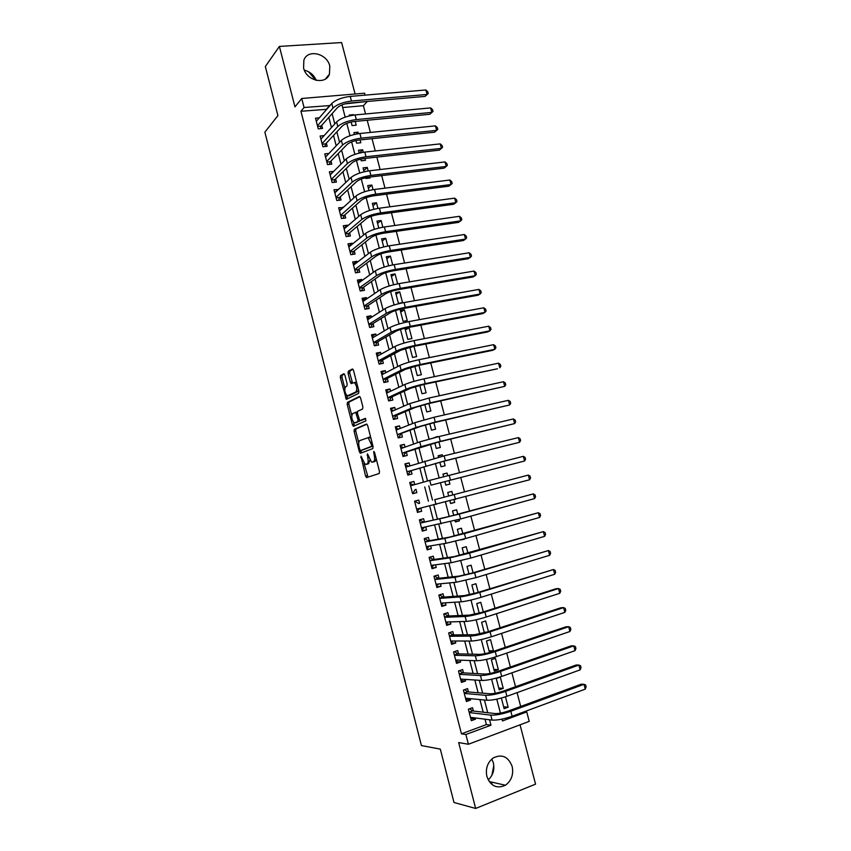 <?xml version="1.0" encoding="UTF-8"?>
<svg xmlns="http://www.w3.org/2000/svg" width="851" height="851" viewBox="0 0 851 851"><rect width="100%" height="100%" fill="white"/><g stroke="black" fill="none" stroke-linecap="round" stroke-linejoin="round"><path stroke-width="1.28" d="M360.973 456.168L365.547 476.039L366.664 477.56L379.216 473.496L379.472 471.475L374.589 452.487L373.77 451.413L374.227 455.296C374.983 458.806 374.717 460.976 373.44 461.795L371.483 462.072L367.483 453.838L367.749 457.647C368.483 461.114 368.238 463.252 366.994 464.05L365.1 464.327L360.973 456.168M303.594 68.006C306.349 80.877 325.752 85.323 329.454 74.101L329.805 66.123C327.092 53.262 307.466 48.73 303.85 60.304L303.594 68.006M488.197 779.91C493.048 775.378 494.761 769.676 493.335 762.804L491.835 759.028M486.868 776.42C490.633 786.143 496.824 789.079 505.43 785.228C511.462 780.75 513.706 774.495 512.164 766.474C508.27 756.55 501.941 753.731 493.165 757.996C487.463 762.507 485.368 768.655 486.868 776.42M344.9 375.121L343.804 373.749L340.549 375.557L340.347 377.631L346.346 399.353L358.622 393.375L358.856 391.258L353.495 370.376L352.367 368.994L348.293 371.249L348.08 373.366L350.346 382.195L351.144 383.588L354.346 382.567C356.931 385.801 357.452 388.928 355.909 391.949L347.219 395.896C344.698 392.736 344.176 389.662 345.655 386.662L346.942 385.982L347.144 383.897L344.9 375.121M326.731 109.311L300.935 111.279L304.052 107.492L301.733 98.493L364.568 93.206L365.079 95.152M524.471 711.67L526.748 711.915L529.226 721.371L468.401 744.253L458.678 742.572L475.645 808.45L453.987 802.493L440.318 749.125L421.426 745.561L264.863 132.171L277.915 115.598L265.342 66.538L279.394 46.422L294.967 106.886L301.733 98.493M468.401 744.253L465.891 734.519L490.963 725.212L489.548 719.776M300.935 111.279L461.455 733.817L465.891 734.519M354.314 429.298L354.09 431.319L359.335 451.785L360.452 453.264L372.812 448.605L373.068 446.552L367.664 425.532L366.504 424.053L354.314 429.298L355.952 428.936L355.729 430.946L358.76 442.765M352.431 424.83L347.208 404.438L347.421 402.385L359.42 396.47L360.558 397.906L362.866 406.863L362.632 408.959L357.654 411.278L357.431 413.341L359.771 420.649L365.281 418.362L365.919 420.851L353.537 426.266L352.431 424.83L354.069 424.458L353.516 422.287M355.08 94.004L341.623 42.55L279.394 46.422M475.645 808.45L535.556 784.143L520.046 724.829M353.59 115.108L352.963 115.193M351.133 122.033L352.059 125.576L356.218 125.171L355.229 121.406M358.441 133.681L358.048 132.192L356.25 134.054M355.963 140.553L356.643 143.181L360.803 142.745L360.058 139.915M363.292 152.297L362.643 149.787L359.292 153.084M360.803 159.126L361.25 160.818L365.398 160.35L364.909 158.467M368.175 170.966L367.238 167.402L363.813 170.636M365.664 177.742L365.856 178.497L370.004 177.997L369.76 177.051M373.057 189.677L371.855 185.071L368.387 188.177M377.95 208.421L376.472 202.772L372.972 205.761M382.854 227.217L381.11 220.515L377.567 223.387M387.769 246.056L385.748 238.291L382.173 241.046M392.705 264.938L390.396 256.108L386.79 258.747M397.64 283.862L395.066 273.969L391.417 276.49M399.736 291.872L395.609 292.574L398.417 303.35L402.544 302.626L399.736 291.872L396.055 294.265M404.416 309.807L400.3 310.541L403.119 321.348L407.235 320.593L404.416 309.807L400.704 312.083M409.108 327.784L404.991 328.55L407.82 339.379L411.927 338.592L409.108 327.784L405.353 329.943M412.139 346.708L410.022 347.836M409.863 347.229L412.533 357.452L416.639 356.633L413.958 346.336M414.831 366.281L417.256 375.568L421.362 374.717L418.926 365.366M419.82 385.375L421.99 393.726L426.096 392.832L423.904 384.439M424.809 404.523L426.734 411.916L430.84 411.001L428.893 403.555M429.808 423.702L431.489 430.159L435.584 429.202L433.893 422.724M437.488 436.499L433.51 437.914L437.595 436.893M434.829 442.945L436.265 448.434L440.35 447.445L438.914 441.935M442.648 456.221L442.254 454.753L438.244 456.04M439.85 462.221L441.041 466.752L445.126 465.731L443.935 461.189M447.7 475.603L447.041 473.06L442.988 474.22M444.892 481.538L445.828 485.113L449.913 484.059L448.977 480.485M454.04 499.888L454.7 502.42L450.594 503.388M452.764 494.995L451.828 491.399L447.743 492.474L448.679 496.069M459.125 519.376L459.508 520.833L455.359 521.663M457.827 514.376L456.625 509.781L452.551 510.887L453.743 515.472M464.231 538.896L460.359 539.949M462.891 533.8L461.433 528.205L457.359 529.343L458.817 534.917M467.976 553.267L466.252 546.672L462.189 547.842L463.901 554.416M473.071 572.787L471.092 565.181L467.018 566.394L468.997 573.957M478.177 592.349L475.932 583.733L471.869 584.977L474.103 593.551M483.304 611.965L480.783 602.317L476.73 603.604L479.23 613.177M486.708 632.176L484.187 632.208M488.431 631.623L485.644 620.953L481.602 622.272L484.357 632.867M493.452 650.855L489.41 652.228L486.474 640.984L490.527 639.633L493.452 650.855L489.038 650.781M498.346 669.599L494.303 671.003L491.367 659.727L495.41 658.344L498.346 669.599L493.888 669.397M503.249 688.385L499.218 689.831L496.271 678.524L500.314 677.109L503.249 688.385L498.75 688.044M473.39 711.042L472.518 707.702L468.369 709.202L471.337 720.701L475.496 719.18L475.177 717.936M468.444 691.948L467.582 688.608L463.423 690.065L466.391 701.543L470.539 700.054L470.178 698.639M463.508 672.886L462.646 669.556L458.487 670.982L461.444 682.428L465.603 680.981L465.189 679.396M458.583 653.876L457.721 650.558L453.562 651.94L456.508 663.365L460.678 661.95L460.221 660.185M453.679 634.91L452.817 631.591L448.647 632.942L451.594 644.335L455.764 642.962L455.253 641.016M448.775 615.986L447.913 612.677L443.743 613.986L446.679 625.357L450.86 624.017L450.307 621.9M443.882 597.104L443.031 593.796L438.85 595.083L441.786 606.423L445.967 605.125L445.371 602.827M439.01 578.265L438.159 574.968L433.967 576.212L436.893 587.53L441.084 586.265L440.435 583.797M434.138 559.469L433.287 556.182L429.106 557.384L432.021 568.681L436.212 567.447L435.521 564.809M429.287 540.715L428.436 537.438L424.245 538.609L427.159 549.874L431.351 548.672L430.617 545.863M424.436 522.003L423.596 518.727L419.394 519.865L422.309 531.109L426.5 529.95L425.723 526.96M419.607 503.335L418.766 500.069L414.565 501.175L417.458 512.387L421.66 511.26L420.841 508.111M414.756 484.602L413.937 481.453L409.735 482.517L412.629 493.708L416.83 492.623L415.99 489.357M409.895 465.837L409.129 462.88L404.927 463.912L407.81 475.071L412.012 474.018L411.171 470.763M405.055 447.126L404.331 444.339L400.119 445.339L403.002 456.476L407.214 455.455L406.374 452.211M368.238 437.712L369.547 437.18M400.215 428.447L399.545 425.851L395.332 426.808L398.204 437.925L402.417 436.946L401.576 433.702M395.396 409.82L394.768 407.406L390.545 408.331L393.417 419.415L397.63 418.469L396.8 415.235M390.588 391.237L390.003 388.992L385.78 389.886L388.641 400.949L389.535 400.523L388.588 400.725M385.78 372.685L385.248 370.621L381.025 371.483L383.875 382.524L388.099 381.642L387.269 378.429M380.993 354.186L380.503 352.303L376.27 353.122L379.12 364.132L383.344 363.292L382.514 360.079M376.206 335.72L375.77 334.017L371.536 334.805L374.376 345.793L378.61 344.985L377.78 341.783M371.44 317.306L371.047 315.774L366.802 316.529L369.642 327.497L373.876 326.72L373.046 323.518M366.685 298.924L366.334 297.573L362.09 298.297L364.919 309.232L369.164 308.488L368.334 305.307M361.93 280.585L361.632 279.415L357.388 280.107L360.207 291.01L364.451 290.308L363.632 287.127M357.197 262.289L356.941 261.289L352.686 261.948L355.505 272.831L359.75 272.16L358.931 268.99M352.474 244.035L352.261 243.216L348.006 243.833L350.814 254.694L355.069 254.055L354.25 250.885M347.761 225.823L347.591 225.175L343.325 225.76L346.134 236.599L350.389 235.993L349.57 232.834M343.049 207.655L338.666 207.729L341.464 218.547L345.719 217.962L344.91 214.814M338.358 189.528L334.017 189.741L336.805 200.528L341.07 199.985L340.251 196.836M333.677 171.434L329.369 171.785L332.156 182.55L336.422 182.04L335.602 178.901M328.975 153.425L324.742 153.882L327.518 164.615L331.784 164.137L330.975 161.009M324.135 135.607L320.114 136.011L322.891 146.723L327.156 146.276L326.348 143.149M461.455 733.817L486.389 724.584L484.985 719.191M483.177 712.181L479.9 699.586M478.134 692.778L474.826 680.023M473.113 673.418L469.763 660.504M468.103 654.1L464.71 641.037M463.093 634.825L459.668 621.602M458.104 615.592L454.636 602.231M453.126 596.413L449.626 582.892M448.169 577.276L444.616 563.607M443.211 558.182L439.627 544.363M438.265 539.13L434.638 525.163M433.329 520.121L429.67 506.015M428.415 501.165L424.734 486.963M423.479 482.134L419.83 468.082M418.532 463.082L414.937 449.243M413.597 444.073L410.065 430.446M408.682 425.106L405.193 411.682M403.768 406.182L400.342 392.971M398.874 387.311L395.492 374.302M393.981 368.472L390.662 355.675M389.109 349.687L385.843 337.092M384.248 330.943L381.025 318.551M379.386 312.232L376.227 300.052M374.546 293.574L371.44 281.596M369.717 274.958L366.664 263.182M364.898 256.385L361.898 244.811M360.09 237.855L357.133 226.472M355.293 219.367L352.388 208.187M350.506 200.921L347.655 189.943M345.729 182.508L342.932 171.732M340.964 164.147L338.219 153.563M336.209 145.829L333.518 135.437M331.465 127.554L328.826 117.353M388.641 400.949L392.864 400.034L392.024 396.811M319.327 117.821L315.498 118.172L318.263 128.873L322.54 128.448L321.742 125.342M520.695 706.458L517.078 692.64M515.525 686.714L511.898 672.843M510.377 667.024L506.728 653.089M505.228 647.377L501.569 633.389M500.101 627.783L496.42 613.731M494.974 608.231L491.282 594.115M489.868 588.732L486.155 574.553M484.772 569.266L481.049 555.043M479.687 549.852L475.954 535.566M474.624 530.492L470.869 516.142M469.561 511.164L465.795 496.761M464.518 491.889L460.742 477.464M459.466 472.603L455.71 458.264M454.413 453.328L450.7 439.116M449.381 434.095L445.69 420.011M444.36 414.916L440.701 400.949M439.35 395.768L435.723 381.929M434.35 376.674L430.755 362.951M429.361 357.622L425.798 344.027M424.383 338.613L420.851 325.135M419.415 319.657L415.916 306.296M414.458 300.733L411.001 287.5M409.522 281.862L406.087 268.746M404.587 263.033L401.183 250.034M399.672 244.248L396.3 231.366M394.768 225.504L391.428 212.739M389.864 206.804L386.556 194.166M384.982 188.145L381.705 175.625M380.11 169.54L376.865 157.127M375.248 150.967L372.025 138.67M370.398 132.437L367.207 120.268M365.558 113.96L363.398 105.694L342.676 107.545M501.367 698.054L504.132 708.692L508.164 707.213L505.451 696.82M464.327 539.279L460.146 540.002M459.508 520.833L455.434 521.961L455.04 520.461M454.7 502.42L450.626 503.515L449.956 500.962M447.041 473.06L442.956 474.092L443.616 476.656M442.254 454.753L438.169 455.753L438.563 457.264M395.066 273.969L390.939 274.639L393.577 284.766M390.396 256.108L386.269 256.747L388.63 265.82M385.748 238.291L381.61 238.897L383.705 246.928M381.11 220.515L376.972 221.09L378.791 228.068M376.472 202.772L372.334 203.315L373.887 209.261M371.855 185.071L367.706 185.582L368.983 190.496M367.238 167.402L363.09 167.892L364.1 171.774M362.643 149.787L358.484 150.233L359.239 153.095M358.048 132.192L353.888 132.618L354.378 134.458M353.463 114.651L349.304 115.034L349.527 115.864M366.749 101.514L344.878 103.907M363.398 105.694L366.866 101.971M330.007 105.556L304.052 107.492M487.719 712.712L484.421 700.022M482.634 693.161L479.304 680.311M477.571 673.652L474.188 660.653M472.518 654.196L469.103 641.037M467.476 634.782L464.018 621.475M462.444 615.411L458.944 601.955M457.423 596.094L453.891 582.478M452.413 576.818L448.839 563.054M447.424 557.586L443.807 543.661M442.435 538.396L438.786 524.333M437.467 519.248L433.776 505.037M432.499 500.154L428.787 485.857M427.521 480.985L423.851 466.837M422.543 461.795L418.915 447.86M417.564 442.648L414.001 428.925M412.607 423.553L409.097 410.033M407.661 404.502L404.204 391.194M402.714 385.482L399.321 372.387M397.789 366.515L394.449 353.633M392.875 347.602L389.588 334.922M387.971 328.72L384.737 316.242M383.078 309.881L379.897 297.616M378.195 291.095L375.068 279.032M373.334 272.341L370.249 260.491M368.472 253.641L365.441 241.982M363.622 234.982L360.654 223.526M358.792 216.367L355.867 205.112M353.963 197.794L351.091 186.731M349.155 179.263L346.325 168.402M344.347 160.765L341.581 150.116M339.56 142.319L336.836 131.862M334.773 123.916L332.113 113.651M502.005 719.127L502.473 720.935L526.748 711.915M341.985 104.886L345.176 117.14M346.793 123.363L350.016 135.724M351.623 141.883L354.867 154.35M356.463 160.445L359.739 173.03M361.303 179.05L364.611 191.741M366.164 197.698L369.504 210.505M371.036 216.388L374.397 229.313M375.919 235.121L379.312 248.162M380.801 253.906L384.226 267.054M385.705 272.724L389.162 285.989M390.62 291.595L394.109 304.966M395.555 310.509L399.066 323.997M400.491 329.454L404.034 343.07M405.438 348.463L409.012 362.186M410.405 367.504L414.001 381.344M415.373 386.588L419.011 400.544M420.362 405.725L424.021 419.798M425.351 424.904L429.053 439.095M430.361 444.126L434.095 458.444M435.382 463.401L439.137 477.826M440.414 482.708L444.201 497.229M445.477 502.133L449.254 516.621M450.551 521.62L454.317 536.066M455.636 541.162L459.391 555.554M460.742 560.745L464.476 575.085M465.859 580.382L469.582 594.668M470.986 600.061L474.688 614.294M476.124 619.783L479.815 633.963M481.272 639.558L484.953 653.685M486.442 659.376L490.102 673.449M491.612 679.247L495.271 693.267M496.803 699.16L500.441 713.127M486.389 724.584L490.963 725.212M326.646 108.981L329.922 105.216M508.164 707.213L503.632 706.745M475.496 719.18L470.794 718.574M470.539 700.054L465.88 699.596M465.603 680.981L460.987 680.672M460.678 661.95L456.104 661.791M455.764 642.962L451.232 642.941M450.86 624.017L446.371 624.145M445.967 605.125L441.52 605.391M441.084 586.265L436.68 586.679M436.212 567.447L431.851 568M431.351 548.672L427.032 549.374M426.5 529.95L422.224 530.79M421.66 511.26L417.426 512.238M413.937 481.453L409.778 482.655M409.129 462.88L405.002 464.22M404.331 444.339L400.247 445.828M399.545 425.851L395.502 427.468M394.768 407.406L390.769 409.161M390.003 388.992L386.035 390.886M385.248 370.621L381.322 372.664M380.503 352.303L376.621 354.473M375.77 334.017L371.919 336.315M371.047 315.774L367.238 318.21M366.334 297.573L362.569 300.148M361.632 279.415L357.909 282.117M356.941 261.289L353.25 264.129M352.261 243.216L348.612 246.184M347.591 225.175L343.974 228.27M342.932 207.176L339.358 210.399M338.272 189.209L334.741 192.571M333.635 171.296L330.145 174.785M493.814 765.506L491.867 775.357M308.498 71.707L315.764 80.217M304.328 70.176C309.892 71.569 313.87 74.962 316.242 80.334M493.059 782.431L490.676 783.377M367.43 464.061L365.962 464.412M369.823 460.189L368.632 463.657L367.611 464.018M373.855 461.806L372.387 462.167M376.28 459.072L375.1 461.391L374.046 461.763M364.037 463.348L368.026 477.113M366.983 424.192L355.952 428.936M360.739 450.509L361.707 452.785M359.782 449.509L360.558 450.551L371.398 446.403L371.579 444.967L368.175 437.68L359.856 440.563C358.633 441.424 358.399 443.573 359.133 446.988L359.782 449.509M362.154 450.179L360.558 450.551M372.94 446.062L362.196 450.158M370.94 438.308L368.887 437.212M351.729 415.32L348.846 404.076L347.208 404.438M359.973 396.672L349.059 402.034L348.846 404.076M361.611 420.33L365.696 418.543M352.601 413.629C351.091 416.575 351.623 419.66 354.207 422.873L357.771 421.692L357.994 419.639L355.675 412.352L352.601 413.629M356.324 422.628L354.984 422.926M359.76 420.649L356.622 422.564M355.675 412.352L357.314 411.99L355.495 412.31M354.069 424.458L354.718 425.755M349.282 395.672L348.027 395.928M358.473 389.79L357.569 391.598L349.676 395.587M356.665 382.759L354.495 382.535M352.974 369.249L349.963 370.919L349.74 373.036L352.548 383.024M346.634 395.417L347.751 398.811M344.4 374.004L342.187 375.227L341.996 377.301L344.815 388.322M471.848 717.521L470.667 718.095M585.254 689.129L583.977 684.31L585.626 684.949L586.137 686.863L585.254 689.129L512.121 716.255C503.888 719.074 497.207 720.35 492.059 720.095L470.475 717.34M469.72 708.713L472.496 710.947L495.027 713.563C498.452 713.712 502.898 712.851 508.366 710.989L581.329 684.151L583.977 684.31L510.823 711.266C502.59 714.074 495.899 715.361 490.761 715.127L469.231 712.553M472.496 710.947L469.135 712.159M467.093 698.341L465.752 699.086M580.137 669.875L578.861 665.067L580.52 665.737L581.031 667.663L580.137 669.875L506.909 696.309C498.675 699.075 492.006 700.394 486.9 700.256L465.518 698.192M464.689 689.629L467.55 691.874L489.878 693.778C493.282 693.842 497.718 692.959 503.175 691.14L576.233 664.982L578.861 665.067L505.611 691.331C497.378 694.086 490.708 695.405 485.613 695.31L464.284 693.416M467.55 691.874L464.189 693.054M462.338 679.204L460.848 680.119M575.021 650.664L573.744 645.877L575.414 646.579L575.925 648.494L575.021 650.664L501.718 676.417C493.484 679.119 486.825 680.47 481.762 680.47L460.582 679.087M459.657 670.577L462.625 672.843L484.751 674.045C488.123 674.024 492.538 673.12 498.005 671.333L571.149 645.856L573.744 645.877L500.42 671.45C492.186 674.141 485.527 675.503 480.475 675.534L459.349 674.322M462.625 672.843L459.263 674.003M457.593 660.099L455.955 661.195M569.925 631.506L568.659 626.719L570.33 627.464L570.84 629.378L569.925 631.506L496.537 656.568C488.293 659.217 481.655 660.61 476.634 660.738L455.647 660.025M454.636 651.579L457.71 653.855L479.624 654.366C482.974 654.249 487.378 653.323 492.857 651.568L566.075 626.772L568.659 626.719L495.239 651.611C486.995 654.249 480.368 655.642 475.347 655.802L454.423 655.27M457.71 653.855L454.349 654.983M452.86 641.016L451.062 642.314M564.841 612.39L563.575 607.614L565.255 608.391L565.766 610.295L564.841 612.39L491.367 636.771C483.113 639.367 476.496 640.782 471.507 641.037L450.732 641.016M449.626 632.623L452.806 634.92L474.518 634.718L487.708 631.857L561.011 607.731L563.575 607.614L490.07 631.825C481.826 634.41 475.209 635.835 470.231 636.122L449.498 636.271M452.806 634.92L449.434 636.016M444.371 613.794L443.765 614.071M448.126 621.964L446.19 623.475M559.767 593.307L558.501 588.552L560.192 589.371L560.703 591.264L559.767 593.307L486.208 617.018C477.954 619.549 471.358 621.017 466.401 621.4L445.828 622.038M444.701 613.773L447.924 616.018L469.412 615.124L482.57 612.199L555.958 588.743L558.501 588.552L484.921 612.092C476.666 614.613 470.071 616.081 465.135 616.496L444.594 617.305M447.924 616.018L444.541 617.092M438.85 595.094L439.85 595.009L438.903 595.296M443.403 602.955L441.329 604.678M554.703 574.276L553.437 569.532L555.139 570.383L555.65 572.276L554.703 574.276L481.06 597.317C472.805 599.795 466.22 601.285 461.316 601.795L440.924 603.114M439.85 595.009L443.041 597.168L464.327 595.583L477.454 592.583L553.437 569.532L479.773 592.402C471.518 594.86 464.944 596.36 460.04 596.902L439.701 598.391M443.041 597.168L439.659 598.2M434.021 576.404L434.999 576.287L434.063 576.574M438.69 583.967L436.489 585.924M549.65 555.288L548.395 550.554L550.108 551.448L550.608 553.331L549.65 555.288L475.922 577.659L456.232 582.244L436.042 584.222M434.999 576.287L438.169 578.35L459.253 576.074L472.348 573.01L548.395 550.554L474.645 572.755L454.966 577.372L434.818 579.51M438.169 578.35L434.787 579.361M429.191 557.756L430.17 557.607L429.234 557.884M433.989 565.011L431.648 567.223M544.619 536.353L543.353 531.62L545.076 532.545L545.576 534.439L544.619 536.353L470.805 558.054L451.158 562.745L431.17 565.383M430.17 557.607L433.308 559.586L454.189 556.618L543.353 531.62L469.529 553.15L449.892 557.873L429.957 560.681M433.308 559.586L429.925 560.564M424.383 539.151L425.351 538.97L424.404 539.236M429.287 546.087L426.819 548.555M539.587 517.451L538.332 512.727L540.055 513.696L540.555 515.578L539.587 517.451L465.699 538.492L446.105 543.278L426.308 546.587M425.351 538.97L428.468 540.853L449.147 537.215L538.332 512.727L464.423 533.609L444.839 538.428L425.096 541.896M428.468 540.853L425.075 541.81M419.586 520.578L420.543 520.376L419.596 520.631M424.596 527.195L422 529.928M534.577 498.59L533.322 493.888L535.056 494.888L535.556 496.761L534.577 498.59L460.604 518.972L421.458 527.822M420.543 520.376L423.628 522.174L444.105 517.844L533.322 493.888L459.327 514.1L420.245 523.142M423.628 522.174L420.234 523.099M414.788 502.058L415.735 501.824L414.799 502.069M419.915 508.334L417.192 511.345M529.567 479.783L528.322 475.081L530.056 476.113L530.556 477.996L529.567 479.783L416.618 509.111M434.765 499.665L528.322 475.081L434.765 499.665L436.02 504.505M415.735 501.824L418.798 503.537M413.841 484.857L410.001 483.549M412.405 492.814L413.341 492.559L412.395 492.803M431 485.176L524.578 461.008L431 485.176L429.755 480.358L410.586 485.783M415.192 489.58L413.341 492.559M523.333 456.327L525.078 457.391L525.578 459.263L524.578 461.008L523.333 456.327L429.755 480.358M408.81 466.188L405.225 465.071M407.629 474.358L408.554 474.071L407.618 474.305M406.98 471.858L443.201 461.37L519.589 442.286L445.381 460.699L406.969 471.816M518.355 437.605L520.11 438.712L520.599 440.584L519.589 442.286L518.355 437.605L444.116 455.859L405.767 467.167M410.384 471.007L408.554 474.071M403.8 447.573L400.459 446.637M402.863 455.934L403.789 455.625L402.842 455.849M402.183 453.306L438.18 442.105L514.621 423.596L440.329 441.361L421 446.679L402.161 453.221M513.387 418.937L515.142 420.075L515.642 421.936L514.621 423.596L513.387 418.937L439.073 436.542L419.745 441.871L400.959 448.583M405.587 452.487L403.789 455.625M398.789 429.01L395.704 428.244M398.108 437.563L399.023 437.212L398.077 437.435M397.396 434.797L420.341 426.489L433.159 422.894L509.664 404.959L435.297 422.075L416.011 427.489L397.364 434.68M508.43 400.31L510.196 401.481L510.696 403.342L509.664 404.959L508.43 400.31L434.031 417.267L414.767 422.702L396.172 430.053M400.8 433.999L399.023 437.212M393.811 410.512L390.949 409.895M393.364 419.224L394.268 418.852L393.322 419.064M392.619 416.32L396.034 415.565L415.362 407.384L428.159 403.725L504.717 386.365L430.266 402.842L411.033 408.352L392.577 416.182M503.484 381.716L505.26 382.929L505.76 384.78L504.717 386.365L503.484 381.716L429.01 398.034L409.788 403.565L391.386 411.565M396.034 415.565L394.268 418.852M388.833 392.056L386.216 391.577M387.854 397.896L391.269 397.162L410.405 388.333L423.16 384.599L497.484 368.791L425.255 383.641C416.958 385.503 410.554 387.375 406.076 389.247L387.801 397.715M498.548 363.175L500.335 364.419L500.824 366.27L499.782 367.802L498.548 363.175L424 378.844C415.703 380.695 409.31 382.578 404.831 384.482L386.609 393.109M391.269 397.162L389.535 400.523M383.875 373.663L381.493 373.312M384.492 382.397L383.854 382.439M383.099 379.514L386.514 378.801L405.459 369.313L418.181 365.515L492.58 350.335L494.856 349.293L420.256 364.494C411.948 366.292 405.576 368.196 401.119 370.206L383.046 379.301M493.623 344.666L495.42 345.953L495.91 347.793L494.856 349.293L493.623 344.666L419 359.707C410.703 361.505 404.321 363.409 399.885 365.441L381.854 374.706M386.514 378.801L384.801 382.237M378.929 355.324L376.78 355.08M378.355 361.164L381.769 360.484L400.523 350.346L413.214 346.485L487.687 331.933L489.942 330.816L415.267 345.389C406.959 347.134 400.598 349.07 396.183 351.197L378.291 360.92M488.719 326.21L490.516 327.518L491.006 329.358L489.942 330.816L488.719 326.21L414.022 340.613C405.704 342.357 399.353 344.304 394.949 346.453L377.099 356.335M381.769 360.484L380.11 363.941M374.004 337.039L372.068 336.89M373.621 342.868L377.046 342.208L395.598 331.422C398.523 329.922 402.746 328.614 408.257 327.486L482.804 313.572L485.038 312.391L410.288 326.327C401.97 328.018 395.63 329.997 391.247 332.23L373.546 342.591M483.815 307.785L485.623 309.136L486.112 310.977L485.038 312.391L483.815 307.785L409.044 321.561C400.725 323.252 394.385 325.231 390.024 327.497L372.366 338.007M377.046 342.208L375.472 345.58M369.089 318.795L367.377 318.742M368.898 324.603L372.323 323.976L390.683 312.54C393.587 310.966 397.789 309.636 403.31 308.541L477.943 295.244L480.145 293.999L405.321 307.307C397.002 308.956 390.673 310.955 386.333 313.317L368.813 324.295M478.932 289.414L480.741 290.797L481.23 292.627L480.145 293.999L478.932 289.414L404.076 302.562C395.758 304.19 389.439 306.2 385.109 308.594L367.632 319.731M372.323 323.976L370.834 327.273M364.185 300.616L362.696 300.637M364.185 306.381L367.611 305.786L385.79 293.701C388.662 292.053 392.854 290.702 398.374 289.638L473.082 276.969L475.273 275.66L400.364 288.34C392.045 289.925 385.737 291.957 381.429 294.446L364.09 306.041M474.05 271.075L475.879 272.49L476.358 274.32L475.273 275.66L474.05 271.075L399.13 283.596C390.811 285.181 384.503 287.223 380.206 289.734L362.92 301.488M367.611 305.786L366.207 309.009M359.303 282.489L358.026 282.564M359.484 288.202L362.909 287.627L380.897 274.905C383.748 273.182 387.928 271.799 393.46 270.778L468.231 258.725L470.401 257.353L395.417 269.405C387.099 270.948 380.801 273.011 376.536 275.607L359.377 287.829M469.188 252.779L471.018 254.226L471.497 256.055L470.401 257.353L469.188 252.779L394.183 264.682C385.865 266.203 379.567 268.288 375.312 270.916L358.207 283.287M362.909 287.627L361.579 290.787M354.431 264.416L353.356 264.544M354.782 270.065L358.228 269.522L376.014 256.151C378.844 254.353 383.024 252.949 388.545 251.97L463.391 240.525L465.54 239.088L390.492 250.524C382.163 252.013 375.887 254.109 371.653 256.821L354.686 269.661M464.327 234.525L466.167 236.014L466.656 237.833L465.54 239.088L464.327 234.525L389.258 245.811C380.929 247.279 374.653 249.396 370.44 252.141L353.505 265.118M358.228 269.522L356.963 272.607M349.527 246.428L348.708 246.556M350.101 251.96L353.548 251.449L371.153 237.45C373.951 235.567 378.121 234.142 383.641 233.195L458.561 222.366L460.699 220.866L385.567 231.685C377.238 233.121 370.972 235.248 366.781 238.078L349.995 251.524M459.487 216.314L461.327 217.835L461.816 219.643L460.699 220.866L459.487 216.314L384.344 226.983C376.014 228.408 369.749 230.547 365.568 233.408L348.825 247.003M353.548 251.449L352.357 254.46M344.602 228.525L344.07 228.611M345.432 233.908L348.878 233.419L366.292 218.781C369.068 216.824 373.227 215.388 378.759 214.473L453.743 204.251L455.859 202.687L380.663 212.888C372.323 214.271 366.079 216.431 361.92 219.388L345.315 233.44M454.647 198.145L456.508 199.698L456.987 201.506L455.859 202.687L454.647 198.145L379.44 208.197C371.1 209.569 364.856 211.739 360.707 214.718L344.144 228.919M348.878 233.419L347.751 236.365M340.772 215.888L344.219 215.42L361.452 200.166C364.207 198.123 368.345 196.666 373.876 195.783L448.945 186.167L451.03 184.539L375.759 194.145C367.43 195.464 361.196 197.666 357.08 200.73L340.645 215.388M449.828 180.018L451.69 181.593L452.168 183.401L451.03 184.539L449.828 180.018L374.546 189.465C366.207 190.773 359.973 192.975 355.867 196.07L339.485 210.888M344.219 215.42L343.144 218.313M336.124 197.911L339.57 197.475L356.612 181.582C359.345 179.476 363.483 177.987 369.015 177.146L444.148 168.136L446.222 166.445L370.876 175.434C362.537 176.71 356.324 178.933 352.24 182.114L335.985 197.379M445.02 161.924L446.881 163.541L447.36 165.349L446.222 166.445L445.02 161.924L369.664 170.764C361.313 172.03 355.112 174.264 351.027 177.465L334.826 192.89M339.57 197.475L338.56 200.304M331.486 179.976L334.932 179.561L351.793 163.052C354.505 160.86 358.622 159.36 364.164 158.552L439.361 150.138L441.414 148.382L366.004 156.765C357.654 157.988 351.463 160.254 347.41 163.541L331.337 179.412M440.212 143.883L442.095 145.532L442.573 147.329L441.414 148.382L440.212 143.883L364.792 152.106C356.441 153.318 350.25 155.584 346.208 158.914L330.177 174.923M334.932 179.561L333.975 182.337M326.858 162.073L330.316 161.69L346.985 144.564C349.665 142.298 353.782 140.777 359.313 139.989L434.584 132.182L436.627 130.373L361.143 138.149C352.793 139.319 346.612 141.606 342.591 145.021L326.71 161.488M435.425 125.874L437.308 127.554L437.786 129.352L436.627 130.373L435.425 125.874L359.93 133.501C351.58 134.66 345.4 136.958 341.389 140.394L325.55 157.01M330.316 161.69L329.39 164.403M437.786 129.352L434.584 132.182M322.242 144.223L325.699 143.862L342.187 126.108C344.846 123.767 348.942 122.225 354.484 121.48L429.829 114.268L431.84 112.396L356.292 119.576C347.942 120.693 341.772 123.012 337.794 126.533L322.082 143.596M430.649 107.907L432.531 109.619L433.01 111.407L431.84 112.396L430.649 107.907L355.08 114.938C346.729 116.044 340.56 118.374 336.592 121.916L320.923 139.128M325.699 143.862L324.827 146.521M433.01 111.407L429.829 114.268M317.625 126.405L321.093 126.065L337.39 107.705C340.028 105.29 344.123 103.726 349.665 103.014L425.075 96.397L427.064 94.45L351.452 101.035C343.091 102.109 336.943 104.46 332.996 108.098L317.466 125.746M425.872 89.972L427.776 91.727L428.244 93.514L427.064 94.45L425.872 89.972L350.24 96.408C341.889 97.471 335.741 99.822 331.805 103.492L316.306 121.289M321.093 126.065L320.263 128.671M428.244 93.514L425.075 96.397M361.781 457.327L360.813 457.551M374.621 452.604L373.6 452.849M368.121 454.998L367.121 455.232M368.632 463.657L366.994 464.05M368.738 457.412L367.749 457.647M375.1 461.391L373.44 461.795M375.248 455.051L374.227 455.296M367.175 475.635L365.547 476.039M360.973 451.392L359.335 451.785M355.729 430.946L354.09 431.319M372.929 446.041L371.398 446.403M372.6 444.733L371.579 444.967M371.93 442.148L370.908 442.382M349.059 402.034L347.421 402.385M361.728 420.298L360.069 420.671M359.42 421.319L357.771 421.692M358.994 419.415L357.994 419.639M357.484 413.554L356.495 413.777M357.569 391.598L355.909 391.949M352.006 381.854L350.346 382.195M349.74 373.036L348.08 373.366M349.963 370.919L348.293 371.249M347.197 397.619L345.549 397.96M341.996 377.301L340.347 377.631M342.187 375.227L340.549 375.557M492.059 720.095L490.761 715.127M512.121 716.255L510.823 711.266M486.9 700.256L485.613 695.31M506.909 696.309L505.611 691.331M481.762 680.47L480.475 675.534M501.718 676.417L500.42 671.45M476.634 660.738L475.347 655.802M496.537 656.568L495.239 651.611M471.507 641.037L470.231 636.122M491.367 636.771L490.07 631.825M466.401 621.4L465.135 616.496M486.208 617.018L484.921 612.092M461.316 601.795L460.04 596.902M481.06 597.317L479.773 592.402M456.232 582.244L454.966 577.372M475.922 577.659L474.645 572.755M451.158 562.745L449.892 557.873M470.805 558.054L469.529 553.15M446.105 543.278L444.839 538.428M465.699 538.492L464.423 533.609M441.063 523.865L439.797 519.025M460.604 518.972L459.327 514.1M455.519 499.505L454.243 494.644M450.445 480.07L449.179 475.23M425.989 465.901L424.745 461.093M445.381 460.699L444.116 455.859M421 446.679L419.745 441.871M440.329 441.361L439.073 436.542M416.011 427.489L414.767 422.702M435.297 422.075L434.031 417.267M411.033 408.352L409.788 403.565M430.266 402.842L429.01 398.034M406.076 389.247L404.831 384.482M425.255 383.641L424 378.844M401.119 370.206L399.885 365.441M420.256 364.494L419 359.707M396.183 351.197L394.949 346.453M415.267 345.389L414.022 340.613M391.247 332.23L390.024 327.497M410.288 326.327L409.044 321.561M386.333 313.317L385.109 308.594M405.321 307.307L404.076 302.562M381.429 294.446L380.206 289.734M400.364 288.34L399.13 283.596M376.536 275.607L375.312 270.916M395.417 269.405L394.183 264.682M371.653 256.821L370.44 252.141M390.492 250.524L389.258 245.811M366.781 238.078L365.568 233.408M385.567 231.685L384.344 226.983M361.92 219.388L360.707 214.718M380.663 212.888L379.44 208.197M357.08 200.73L355.867 196.07M375.759 194.145L374.546 189.465M352.24 182.114L351.027 177.465M370.876 175.434L369.664 170.764M347.41 163.541L346.208 158.914M366.004 156.765L364.792 152.106M342.591 145.021L341.389 140.394M361.143 138.149L359.93 133.501M337.794 126.533L336.592 121.916M356.292 119.576L355.08 114.938M332.996 108.098L331.805 103.492M351.452 101.035L350.24 96.408M329.454 74.101L325.454 78.973M505.43 785.228L489.187 781.548M367.898 477.156L366.409 477.528M361.09 453.019L360.175 453.243M369.834 437.286L368.175 437.68M353.931 426.096L353.25 426.245M356.016 382.227L354.346 382.567M351.708 383.471L351.144 383.588M346.91 399.225L346.346 399.353"/></g></svg>
